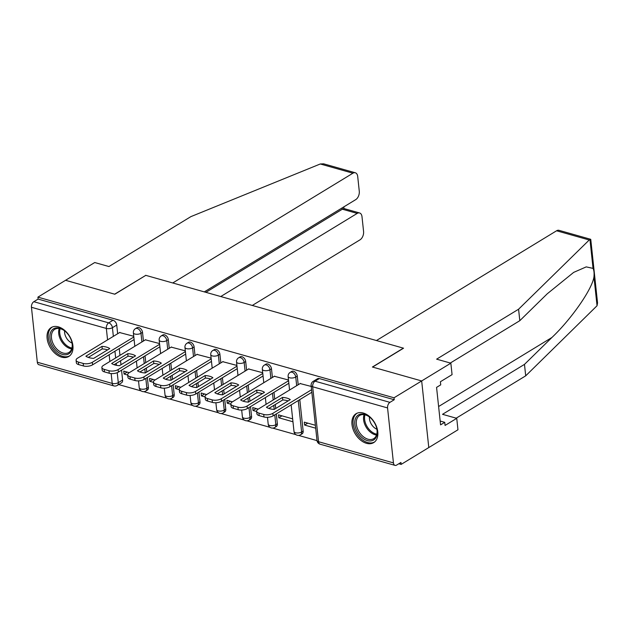 <?xml version="1.0" encoding="UTF-8"?>
<svg xmlns="http://www.w3.org/2000/svg" width="629" height="629" viewBox="0 0 629 629"><rect width="100%" height="100%" fill="white"/><g stroke="black" fill="none" stroke-linecap="round" stroke-linejoin="round"><path stroke-width="0.94" d="M143.451 341.028L142.524 332.356A4.34 2.87 -121.4 0 0 138.805 327.536A4.34 2.87 -121.4 0 0 136.965 327.717L135.432 328.652A4.34 2.87 58.6 0 1 137.279 328.472A4.34 2.87 58.6 0 1 140.998 333.291L141.926 341.956M169.24 348.317L168.32 339.644A4.34 2.87 -121.4 0 0 164.594 334.832A4.34 2.87 -121.4 0 0 162.754 335.005L161.228 335.941A4.34 2.87 58.6 0 1 163.068 335.76A4.34 2.87 58.6 0 1 166.787 340.58L167.715 349.244M195.037 355.605L194.109 346.933A4.34 2.87 -121.4 0 0 190.39 342.121A4.34 2.87 -121.4 0 0 188.543 342.294L187.017 343.23A4.34 2.87 58.6 0 1 188.857 343.049A4.34 2.87 58.6 0 1 192.584 347.868L193.504 356.533M220.826 362.894L219.898 354.229A4.34 2.87 -121.4 0 0 216.179 349.409A4.34 2.87 -121.4 0 0 214.34 349.582L212.806 350.518A4.34 2.87 58.6 0 1 214.654 350.337A4.34 2.87 58.6 0 1 218.373 355.157L219.301 363.821M246.615 370.182L245.687 361.518A4.34 2.87 -121.4 0 0 241.968 356.698A4.34 2.87 -121.4 0 0 240.129 356.879L238.595 357.807A4.34 2.87 58.6 0 1 240.443 357.626A4.34 2.87 58.6 0 1 244.162 362.446L245.09 371.11M272.412 377.471L271.484 368.806A4.34 2.87 -121.4 0 0 267.757 363.987A4.34 2.87 -121.4 0 0 265.918 364.167L264.392 365.095A4.34 2.87 58.6 0 1 266.232 364.914A4.34 2.87 58.6 0 1 269.951 369.734L270.879 378.399M298.201 384.759L297.273 376.095A4.34 2.87 -121.4 0 0 293.554 371.275A4.34 2.87 -121.4 0 0 291.707 371.456L290.181 372.384A4.34 2.87 58.6 0 1 292.021 372.203A4.34 2.87 58.6 0 1 295.748 377.023L296.676 385.687M366.495 443.319A16.92 11.196 -121.4 0 0 373.681 442.619A16.92 11.196 -121.4 0 0 376.669 427.02A16.92 11.196 -121.4 0 0 363.263 413.017A16.92 11.196 -121.4 0 0 356.077 413.717A16.92 11.196 -121.4 0 0 353.089 429.316A16.92 11.196 -121.4 0 0 366.495 443.319M61.634 357.154A16.92 11.196 -121.4 0 0 68.813 356.454A16.92 11.196 -121.4 0 0 71.8 340.863A16.92 11.196 -121.4 0 0 58.395 326.86A16.92 11.196 -121.4 0 0 51.208 327.56A16.92 11.196 -121.4 0 0 48.221 343.151A16.92 11.196 -121.4 0 0 61.634 357.154M118.661 384.563L141.148 390.916M143.734 391.647L166.944 398.212M169.523 398.935L192.733 405.501M195.32 406.224L218.522 412.789M221.109 413.52L244.319 420.078M246.898 420.809L270.108 427.366M272.695 428.097L295.897 434.655M298.484 435.386L317.032 440.622M398.833 463.746L401.145 464.399L400.94 462.457L396.632 465.083A4.34 2.65 105.8 0 1 395.043 465.374A4.34 2.65 105.8 0 1 393.44 462.889L387.566 407.93L312.676 386.764L318.549 441.723L393.44 462.889M204.291 291.887L355.739 199.621A6.51 3.971 105.8 0 0 359.277 191.255L357.704 176.497A6.51 3.971 105.8 0 0 355.306 172.771A6.51 3.971 105.8 0 0 352.916 173.203L320.279 163.98L190.901 216.62L108.943 266.547L94.727 262.529L65.558 280.298L114.824 294.223L145.802 275.353L403.378 348.151L372.407 367.022L421.674 380.946L428.789 447.557L401.145 464.399M37.323 362.241L112.214 383.407A4.34 2.65 105.8 0 0 113.818 385.892L38.919 364.726A4.34 2.65 -74.2 0 1 37.323 362.241L31.45 307.282A4.34 2.65 -74.2 0 1 33.817 301.708L38.117 299.082L113.016 320.247A4.34 2.87 58.6 0 1 116.735 325.067L117.662 333.732M119.251 348.584L119.966 355.33M120.548 360.763L120.972 364.741M121.554 370.174L122.608 380.026L118.299 382.652A4.34 2.87 58.6 0 1 117.253 385.42L121.562 382.802A4.34 2.87 -121.4 0 0 122.608 380.026M145.645 275.447L114.659 294.175L65.558 280.298L37.913 297.14L394.029 397.787L421.674 380.946L428.789 447.557L457.959 429.788L456.74 418.332L442.517 414.314L524.476 364.38L551.924 337.482C571.486 318.982 592.4 288.805 593.949 276.839C594.311 273.214 594.012 270.391 593.045 268.379L586.228 266.885L573.664 272.388L547.254 293.79L519.806 320.688L450.309 363.027M38.117 299.082L37.913 297.14M394.234 399.729L319.343 378.564A4.34 2.87 -121.4 0 0 317.503 378.744L313.195 381.363A4.34 2.87 58.6 0 1 315.035 381.19L389.933 402.356L394.234 399.729L394.029 397.787M389.933 402.356A4.34 2.65 105.8 0 0 387.566 407.93M311.237 386.442L300.159 383.564M315.388 425.283L304.279 422.145L304.593 425.055L307.762 423.128M288.499 380.018L274.362 376.276M292.65 418.859L278.49 414.857L278.796 417.766L281.965 415.84M262.702 372.73L248.573 368.987M258.204 409.125L252.701 407.568L253.007 410.478L256.176 408.551M236.913 365.441L222.784 361.699M232.416 401.837L226.904 400.28L227.218 403.189L230.387 401.263M211.124 358.145L196.995 354.41M206.627 394.548L201.115 392.991L201.429 395.9L204.59 393.974M185.327 350.856L171.198 347.122M180.838 387.26L175.326 385.695L175.633 388.612L178.801 386.678M159.538 343.568L145.409 339.833M155.041 379.963L149.529 378.406L149.844 381.323L153.012 379.389M145.04 355.872L145.763 362.618M146.337 368.051L146.769 372.038M147.343 377.463L148.397 387.315L146.871 388.25A4.34 2.87 58.6 0 1 145.826 391.018L147.351 390.09A4.34 2.87 -121.4 0 0 148.397 387.315M170.829 363.161L171.552 369.907M172.134 375.34L172.558 379.326M173.14 384.751L174.194 394.603L172.66 395.539A4.34 2.87 58.6 0 1 171.615 398.306L173.14 397.379A4.34 2.87 -121.4 0 0 174.194 394.603M196.618 370.45L197.341 377.196M197.923 382.629L198.347 386.615M198.929 392.048L199.983 401.9L198.457 402.827A4.34 2.87 58.6 0 1 197.404 405.595L198.929 404.667A4.34 2.87 -121.4 0 0 199.983 401.9M222.414 377.738L223.138 384.484M223.712 389.917L224.136 393.903M224.718 399.336L225.772 409.188L224.246 410.116A4.34 2.87 58.6 0 1 223.193 412.883L224.726 411.956A4.34 2.87 -121.4 0 0 225.772 409.188M248.203 385.027L248.927 391.781M249.509 397.206L249.933 401.192M250.515 406.625L251.569 416.477L250.035 417.404A4.34 2.87 58.6 0 1 248.99 420.18L250.515 419.244A4.34 2.87 -121.4 0 0 251.569 416.477M273.992 392.315L274.716 399.069M275.298 404.494L275.722 408.48M276.304 413.913L277.358 423.765L275.824 424.693A4.34 2.87 58.6 0 1 274.779 427.468L276.304 426.533A4.34 2.87 -121.4 0 0 277.358 423.765M299.789 399.604L303.147 431.054L301.621 431.981A4.34 2.87 58.6 0 1 300.568 434.757L302.101 433.821A4.34 2.87 -121.4 0 0 303.147 431.054M133.749 336.279L119.62 332.544M129.252 372.675L123.74 371.118L124.055 374.035L127.223 372.101M124.055 374.035L127.703 375.065M149.844 381.323L153.492 382.353M175.633 388.612L179.289 389.642M201.429 395.9L205.078 396.93M227.218 403.189L230.867 404.219M253.007 410.478L256.656 411.508M278.796 417.766L292.957 421.768M304.593 425.055L315.695 428.2M282.507 397.418A13.555 5.905 173.9 0 1 290.276 399.612L274.189 409.416A13.555 5.905 173.9 0 1 266.421 407.215L282.507 397.418L282.775 399.942A13.555 5.905 173.9 0 1 288.137 400.917M282.775 399.942L268.827 408.441M311.858 392.252L273.128 415.848A6.51 2.831 173.9 0 1 263.999 416.98L259.203 415.627A6.51 2.831 173.9 0 1 256.899 413.78L256.632 411.256A6.51 2.831 -6.1 0 0 258.936 413.104L263.732 414.456A6.51 2.831 -6.1 0 0 272.86 413.324L273.128 415.848M300.442 383.391L258.142 409.164A6.51 2.831 -6.1 0 0 256.632 411.256M311.583 389.728L272.86 413.324M256.718 390.129A13.555 5.905 173.9 0 1 264.487 392.323L248.4 402.128A13.555 5.905 173.9 0 1 240.624 399.926L256.718 390.129L256.986 392.653A13.555 5.905 173.9 0 1 262.348 393.628M256.986 392.653L243.038 401.153M288.845 383.273L247.339 408.559A6.51 2.831 173.9 0 1 238.21 409.691L233.414 408.339A6.51 2.831 173.9 0 1 231.11 406.491L230.843 403.967A6.51 2.831 -6.1 0 0 233.147 405.815L237.935 407.167A6.51 2.831 -6.1 0 0 247.063 406.035L247.339 408.559M274.653 376.103L232.353 401.876A6.51 2.831 -6.1 0 0 230.843 403.967M288.569 380.742L247.063 406.035M230.929 382.841A13.555 5.905 173.9 0 1 238.698 385.034L222.603 394.839A13.555 5.905 173.9 0 1 214.835 392.638L230.929 382.841L231.197 385.365A13.555 5.905 173.9 0 1 236.559 386.34M231.197 385.365L217.249 393.864M263.056 375.977L221.542 401.271A6.51 2.831 173.9 0 1 212.413 402.403L207.625 401.05A6.51 2.831 173.9 0 1 205.321 399.203L205.046 396.679A6.51 2.831 -6.1 0 0 207.35 398.527L212.146 399.879A6.51 2.831 -6.1 0 0 221.274 398.747L221.542 401.271M248.864 368.814L206.564 394.587A6.51 2.831 -6.1 0 0 205.046 396.679M262.78 373.453L221.274 398.747M524.476 364.38L525.702 375.835L597.039 305.749L597.55 302.926L590.765 239.405L589.231 239.995L518.579 309.224L519.806 320.688M525.702 375.835L456.206 418.175M518.579 309.224L436.628 359.159L450.844 363.177L421.674 380.946L372.572 367.069L403.551 348.199L376.433 340.533L556.594 230.772A6.51 3.971 -74.2 0 1 558.992 230.332L590.662 239.287M450.844 363.177L452.07 374.632L440.402 381.74L440.732 384.846L436.565 387.385L440.567 424.866L444.734 422.334L440.158 421.037M444.734 422.334L445.073 425.44L456.74 418.332M320.279 163.98L323.636 163.823L355.306 172.771M252.3 305.45L360.032 239.822A6.51 3.971 105.8 0 0 363.578 231.456L361.997 216.691A6.51 3.971 105.8 0 0 359.599 212.972A6.51 3.971 105.8 0 0 357.209 213.404L342.333 209.205L343.906 208.537L359.599 212.972M220.755 296.534L357.209 213.404M145.637 275.305L172.747 282.971L352.916 173.203M205.88 292.336L342.333 209.205L342.184 207.869M377.148 430.645A14.64 9.687 58.6 0 1 367.391 440.599A14.64 9.687 58.6 0 1 354.827 424.339A14.64 9.687 58.6 0 1 369.71 417.161A14.64 9.687 58.6 0 1 376.873 428.923A14.64 9.687 58.6 0 1 377.148 430.645M369.923 417.334A13.555 8.971 -121.4 0 0 359.631 415.486A13.555 8.971 -121.4 0 0 356.352 424.15A13.555 8.971 -121.4 0 0 363.106 436.518A13.555 8.971 -121.4 0 0 373.736 438.649A13.555 8.971 -121.4 0 0 377.015 429.984A13.555 8.971 -121.4 0 0 376.818 428.656M369.443 416.972A9.655 6.384 -121.4 0 0 369.467 418.812A9.655 6.384 -121.4 0 0 376.92 429.245M357.209 413.151A16.81 11.125 -121.4 0 0 353.176 423.867A16.81 11.125 -121.4 0 0 361.533 439.199A16.81 11.125 -121.4 0 0 374.711 441.865M72.28 344.48A14.64 9.687 58.6 0 1 62.523 354.442A14.64 9.687 58.6 0 1 49.966 338.174A14.64 9.687 58.6 0 1 64.842 330.996A14.64 9.687 58.6 0 1 72.013 342.766A14.64 9.687 58.6 0 1 72.28 344.48M65.054 331.176A13.555 8.971 -121.4 0 0 54.762 329.329A13.555 8.971 -121.4 0 0 51.484 337.985A13.555 8.971 -121.4 0 0 58.238 350.361A13.555 8.971 -121.4 0 0 68.876 352.484A13.555 8.971 -121.4 0 0 72.154 343.827A13.555 8.971 -121.4 0 0 71.95 342.49M64.575 330.815A9.655 6.384 -121.4 0 0 64.598 332.647A9.655 6.384 -121.4 0 0 72.052 343.08M52.349 326.994A16.81 11.125 -121.4 0 0 48.307 337.71A16.81 11.125 -121.4 0 0 56.665 353.034A16.81 11.125 -121.4 0 0 69.843 355.707M205.133 375.544A13.555 5.905 173.9 0 1 212.909 377.746L196.814 387.543A13.555 5.905 173.9 0 1 189.046 385.349L205.133 375.544L205.408 378.076A13.555 5.905 173.9 0 1 210.762 379.043M205.408 378.076L191.452 386.568M237.259 368.688L195.753 393.982A6.51 2.831 173.9 0 1 186.624 395.114L181.828 393.762A6.51 2.831 173.9 0 1 179.524 391.914L179.257 389.39A6.51 2.831 -6.1 0 0 181.561 391.238L186.357 392.59A6.51 2.831 -6.1 0 0 195.485 391.458L195.753 393.982M223.067 361.526L180.767 387.299A6.51 2.831 -6.1 0 0 179.257 389.39M236.991 366.164L195.485 391.458M179.344 368.256A13.555 5.905 173.9 0 1 187.112 370.457L171.025 380.254A13.555 5.905 173.9 0 1 163.257 378.06L179.344 368.256L179.611 370.78A13.555 5.905 173.9 0 1 184.973 371.755M179.611 370.78L165.663 379.279M211.47 361.4L169.964 386.693A6.51 2.831 173.9 0 1 160.835 387.826L156.039 386.473A6.51 2.831 173.9 0 1 153.735 384.626L153.468 382.102A6.51 2.831 -6.1 0 0 155.772 383.949L160.568 385.302A6.51 2.831 -6.1 0 0 169.688 384.162L169.964 386.693M197.278 354.237L154.978 380.01A6.51 2.831 -6.1 0 0 153.468 382.102M211.202 358.876L169.688 384.162M153.555 360.967A13.555 5.905 173.9 0 1 161.323 363.169L145.236 372.966A13.555 5.905 173.9 0 1 137.46 370.772L153.555 360.967L153.822 363.491A13.555 5.905 173.9 0 1 159.184 364.466M153.822 363.491L139.874 371.991M185.681 354.111L144.167 379.397A6.51 2.831 173.9 0 1 135.046 380.537L130.25 379.185A6.51 2.831 173.9 0 1 127.946 377.337L127.671 374.813A6.51 2.831 -6.1 0 0 129.983 376.661L134.771 378.013A6.51 2.831 -6.1 0 0 143.899 376.873L144.167 379.397M171.489 346.949L129.189 372.714A6.51 2.831 -6.1 0 0 127.671 374.813M185.406 351.587L143.899 376.873M127.758 353.679A13.555 5.905 173.9 0 1 135.534 355.88L119.439 365.677A13.555 5.905 173.9 0 1 111.671 363.483L127.758 353.679L128.033 356.203A13.555 5.905 173.9 0 1 133.395 357.178M128.033 356.203L114.077 364.702M159.884 346.823L118.378 372.109A6.51 2.831 173.9 0 1 109.249 373.249L104.461 371.896A6.51 2.831 173.9 0 1 102.157 370.049L101.882 367.525A6.51 2.831 -6.1 0 0 104.186 369.372L108.982 370.725A6.51 2.831 -6.1 0 0 118.11 369.585L118.378 372.109M145.692 339.66L103.392 365.425A6.51 2.831 -6.1 0 0 101.882 367.525M159.617 344.299L118.11 369.585M101.969 346.39A13.555 5.905 173.9 0 1 109.737 348.584L93.65 358.388A13.555 5.905 173.9 0 1 85.882 356.195L101.969 346.39L102.236 348.914A13.555 5.905 173.9 0 1 107.598 349.889M102.236 348.914L88.288 357.414M134.095 339.534L92.589 364.82A6.51 2.831 173.9 0 1 83.46 365.96L78.664 364.608A6.51 2.831 173.9 0 1 76.361 362.76L76.093 360.236A6.51 2.831 -6.1 0 0 78.397 362.076L83.193 363.436A6.51 2.831 -6.1 0 0 92.321 362.296L92.589 364.82M119.903 332.371L77.603 358.137A6.51 2.831 -6.1 0 0 76.093 360.236M133.828 337.01L92.321 362.296M142.524 332.356L140.998 333.291A4.34 1.887 173.9 0 1 134.913 334.046A4.34 1.887 -6.1 0 1 133.379 332.82L134.818 346.288M168.32 339.644L166.787 340.58A4.34 1.887 173.9 0 1 160.702 341.335A4.34 1.887 -6.1 0 1 159.168 340.108L160.607 353.577M194.109 346.933L192.584 347.868A4.34 1.887 173.9 0 1 186.498 348.623A4.34 1.887 -6.1 0 1 184.957 347.397L186.396 360.865M219.898 354.229L218.373 355.157A4.34 1.887 173.9 0 1 212.287 355.912A4.34 1.887 -6.1 0 1 210.754 354.685L212.193 368.154M245.687 361.518L244.162 362.446A4.34 1.887 173.9 0 1 238.077 363.2A4.34 1.887 -6.1 0 1 236.543 361.974L237.982 375.442M271.484 368.806L269.951 369.734A4.34 1.887 173.9 0 1 263.873 370.497A4.34 1.887 -6.1 0 1 262.332 369.262L263.771 382.731M297.273 376.095L295.748 377.023A4.34 1.887 173.9 0 1 289.662 377.785A4.34 1.887 -6.1 0 1 288.121 376.551L289.568 390.019M116.735 325.067L112.426 327.693L113.354 336.358M114.942 351.202L115.665 357.956M116.247 363.389L116.451 365.323M117.238 372.683L118.299 382.652A4.34 1.887 -6.1 0 1 112.214 383.407L111.168 373.571M109.871 361.478L109.155 354.732M107.567 339.888L106.34 328.448L31.45 307.282M143.514 356.8L144.23 363.554M144.812 368.979L145.236 372.966M145.818 378.399L146.871 388.25A4.34 1.887 -6.1 0 1 140.786 389.005A4.34 1.887 -6.1 0 1 139.253 387.779A4.34 4.34 0 0 0 145.826 391.018M169.303 364.089L170.027 370.843M170.601 376.276L171.033 380.254M171.607 385.687L172.66 395.539A4.34 1.887 -6.1 0 1 166.575 396.294A4.34 1.887 -6.1 0 1 165.042 395.067A4.34 4.34 0 0 0 171.615 398.306M195.092 371.377L195.816 378.131M196.397 383.564L196.822 387.543M197.404 392.976L198.457 402.827A4.34 1.887 -6.1 0 1 192.372 403.582A4.34 1.887 -6.1 0 1 190.831 402.356A4.34 4.34 0 0 0 197.404 405.595M220.881 378.666L221.605 385.42M222.186 390.853L222.611 394.831M223.193 400.264L224.246 410.116A4.34 1.887 -6.1 0 1 218.161 410.871A4.34 1.887 -6.1 0 1 216.628 409.644A4.34 4.34 0 0 0 223.193 412.883M246.678 385.954L247.394 392.708M247.975 398.141L248.4 402.12M248.982 407.553L250.035 417.404A4.34 1.887 -6.1 0 1 243.95 418.167A4.34 1.887 -6.1 0 1 242.417 416.933A4.34 4.34 0 0 0 248.99 420.18M272.467 393.243L273.19 399.997M273.772 405.43L274.197 409.408M274.779 414.841L275.824 424.693A4.34 1.887 -6.1 0 1 269.747 425.456A4.34 1.887 -6.1 0 1 268.206 424.221A4.34 4.34 0 0 0 274.779 427.468M298.256 400.539L301.621 431.981A4.34 1.887 -6.1 0 1 295.536 432.744A4.34 1.887 -6.1 0 1 294.002 431.51A4.34 4.34 0 0 0 300.568 434.757M319.343 378.564L315.035 381.19A4.34 2.65 -74.2 0 0 312.676 386.764A4.34 1.887 173.9 0 1 311.135 385.53L317.008 440.489A4.34 4.34 0 0 0 320.145 444.208L395.043 465.374M113.016 320.247L108.707 322.874A4.34 2.87 58.6 0 1 112.426 327.693A4.34 1.887 -6.1 0 1 106.34 328.448A4.34 2.65 -74.2 0 1 108.707 322.874L33.817 301.708M320.145 444.208A4.34 2.65 105.8 0 1 318.549 441.723A4.34 1.887 173.9 0 1 317.008 440.489M258.936 413.104L259.203 415.627M263.732 414.456L263.999 416.98M233.147 405.815L233.414 408.339M237.935 407.167L238.21 409.691M207.35 398.527L207.625 401.05M212.146 399.879L212.413 402.403M597.039 305.749L593.949 276.839M593.045 268.379L589.955 239.476M589.231 239.995L556.594 230.772M438.61 406.523L551.924 337.482M376.519 435.071A13.555 8.971 58.6 0 1 363.586 419.74A13.555 8.971 58.6 0 1 364.089 414.66M364.985 414.826A13.115 8.68 -121.4 0 0 364.616 419.417A13.115 8.68 -121.4 0 0 376.787 434.191M71.651 348.906A13.555 8.971 58.6 0 1 58.725 333.574A13.555 8.971 58.6 0 1 59.22 328.495M60.125 328.66A13.115 8.68 -121.4 0 0 59.747 333.252A13.115 8.68 -121.4 0 0 71.918 348.026M181.561 391.238L181.828 393.762M186.357 392.59L186.624 395.114M155.772 383.949L156.039 386.473M160.568 385.302L160.835 387.826M129.983 376.661L130.25 379.185M134.771 378.013L135.046 380.537M104.186 369.372L104.461 371.896M108.982 370.725L109.249 373.249M78.397 362.076L78.664 364.608M83.193 363.436L83.46 365.96M294.002 431.51L291.148 404.864M290.181 372.384A4.34 4.34 0 0 0 288.121 376.551M268.206 424.221L267.474 417.334M266.083 404.329L265.359 397.575M264.392 365.095A4.34 4.34 0 0 0 262.332 369.262M242.417 416.933L241.678 410.045M240.294 397.041L239.57 390.287M238.595 357.807A4.34 4.34 0 0 0 236.543 361.974M216.628 409.644L215.889 402.757M214.497 389.752L213.774 382.998M212.806 350.518A4.34 4.34 0 0 0 210.754 354.685M190.831 402.356L190.1 395.468M188.708 382.456L187.985 375.71M187.017 343.23A4.34 4.34 0 0 0 184.957 347.397M165.042 395.067L164.303 388.179M162.919 375.167L162.196 368.421M161.228 335.941A4.34 4.34 0 0 0 159.168 340.108M139.253 387.779L138.514 380.891M137.122 367.879L136.407 361.132M135.432 328.652A4.34 4.34 0 0 0 133.379 332.82M113.818 385.892A4.34 4.34 0 0 0 117.253 385.42M313.195 381.363A4.34 4.34 0 0 0 311.135 385.53M343.819 206.878L343.992 208.561"/></g></svg>
